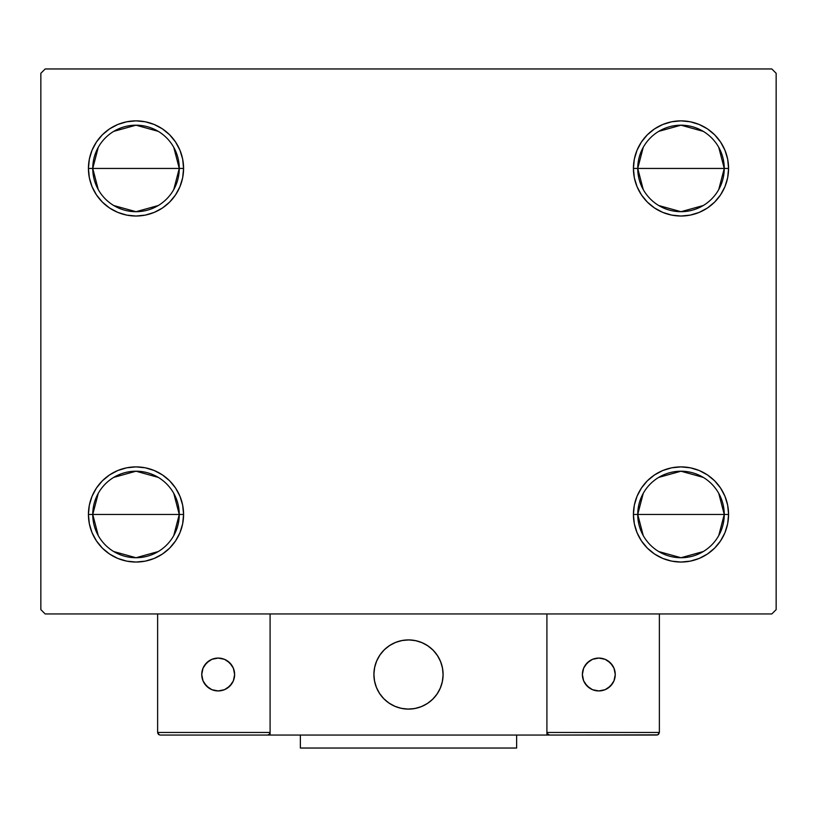 <?xml version="1.0" encoding="UTF-8"?>
<svg xmlns="http://www.w3.org/2000/svg" width="817" height="817" viewBox="0 0 817 817"><rect width="100%" height="100%" fill="white"/><g stroke="black" fill="none" stroke-linecap="round" stroke-linejoin="round"><path stroke-width="1.23" d="M643.234 535.574L637.74 514.465A43.25 43.25 0 0 0 680.99 557.725A43.25 43.25 0 0 0 724.25 514.465L728.57 514.465A47.58 47.58 0 0 1 680.99 562.045A47.58 47.58 0 0 1 633.42 514.465L724.25 514.465A43.25 43.25 0 0 1 680.99 557.725A43.25 43.25 0 0 1 637.74 514.465L643.234 493.366M718.746 493.366L724.25 514.465L718.746 535.574M703.263 551.546L680.99 557.725L658.727 551.546M643.234 189.544L637.74 168.445A43.25 43.25 0 0 0 680.99 211.695A43.25 43.25 0 0 0 724.25 168.445L728.57 168.445A47.58 47.58 0 0 1 680.99 216.025A47.58 47.58 0 0 1 633.42 168.445L724.25 168.445A43.25 43.25 0 0 1 680.99 211.695A43.25 43.25 0 0 1 637.74 168.445L643.234 147.346M718.746 147.346L724.25 168.445L718.746 189.544M703.263 205.527L680.99 211.695L658.727 205.527M98.254 189.544L92.75 168.445A43.25 43.25 0 0 0 136.01 211.695A43.25 43.25 0 0 0 179.26 168.445L183.58 168.445A47.58 47.58 0 0 1 136.01 216.025A47.58 47.58 0 0 1 88.43 168.445L179.26 168.445A43.25 43.25 0 0 1 136.01 211.695A43.25 43.25 0 0 1 92.75 168.445L98.254 147.346M173.766 147.346L179.26 168.445L173.766 189.544M158.273 205.527L136.01 211.695L113.737 205.527M98.254 535.574L92.75 514.465A43.25 43.25 0 0 0 136.01 557.725A43.25 43.25 0 0 0 179.26 514.465L183.58 514.465A47.58 47.58 0 0 1 136.01 562.045A47.58 47.58 0 0 1 88.43 514.465L179.26 514.465A43.25 43.25 0 0 1 136.01 557.725A43.25 43.25 0 0 1 92.75 514.465L98.254 493.366M173.766 493.366L179.26 514.465L173.766 535.574M158.273 551.546L136.01 557.725L113.737 551.546M771.82 68.965L45.18 68.965L40.85 73.285L40.85 609.625L45.18 613.955L771.82 613.955L776.15 609.625L776.15 73.285L771.82 68.965L45.18 68.965L40.85 73.285L40.85 609.625L45.18 613.955L771.82 613.955L776.15 609.625L776.15 73.285L771.82 68.965M662.781 558.43L654.56 554.028L647.35 548.115L641.437 540.905L637.035 532.674L634.329 523.748L633.42 514.465L634.329 505.192L637.035 496.266L641.437 488.035L647.35 480.825L654.56 474.912L662.781 470.51L671.707 467.804L680.99 466.895L690.273 467.804L699.199 470.51L707.43 474.912L714.64 480.825L720.553 488.035L724.955 496.266L727.661 505.192L728.57 514.465L727.661 523.748L724.955 532.674L720.553 540.905L714.64 548.115L707.43 554.028L699.199 558.43L690.273 561.136L680.99 562.045L671.707 561.136L662.781 558.43L654.56 554.028L647.35 548.115L641.437 540.905L637.035 532.674L634.329 523.748L633.42 514.465L634.329 505.192L637.035 496.266L641.437 488.035L647.35 480.825M662.781 212.4L654.56 208.008L647.35 202.085L641.437 194.875L637.035 186.654L634.329 177.728L633.42 168.445L634.329 159.162L637.035 150.236L641.437 142.015L647.35 134.805L654.56 128.882L662.781 124.49L671.707 121.784L680.99 120.865L690.273 121.784L699.199 124.49L707.43 128.882L714.64 134.805L720.553 142.015L724.955 150.236L727.661 159.162L728.57 168.445L727.661 177.728L724.955 186.654L720.553 194.875L714.64 202.085L707.43 208.008L699.199 212.4L690.273 215.106L680.99 216.025L671.707 215.106L662.781 212.4L654.56 208.008L647.35 202.085L641.437 194.875L637.035 186.654L634.329 177.728L633.42 168.445L634.329 159.162L637.035 150.236L641.437 142.015L647.35 134.805M154.219 124.49L162.44 128.882L169.65 134.805L175.563 142.015L179.965 150.236L182.671 159.162L183.58 168.445L179.26 168.445A43.25 43.25 0 0 0 136.01 125.195A43.25 43.25 0 0 0 92.75 168.445A43.25 43.25 0 0 1 136.01 125.195A43.25 43.25 0 0 1 179.26 168.445L88.43 168.445L89.339 159.162L92.045 150.236L96.447 142.015L102.36 134.805L109.57 128.882L117.801 124.49L126.727 121.784L136.01 120.865L145.293 121.784L154.219 124.49L162.44 128.882L169.65 134.805L175.563 142.015L179.965 150.236L182.671 159.162L183.58 168.445L182.671 177.728L179.965 186.654L175.563 194.875L169.65 202.085L162.44 208.008L154.219 212.4L145.293 215.106L136.01 216.025L126.727 215.106L117.801 212.4L109.57 208.008L102.36 202.085L96.447 194.875L92.045 186.654L89.339 177.728L88.43 168.445A47.58 47.58 0 0 1 136.01 120.865A47.58 47.58 0 0 1 183.58 168.445L182.671 177.728L179.965 186.654L175.563 194.875L169.65 202.085M154.219 470.51L162.44 474.912L169.65 480.825L175.563 488.035L179.965 496.266L182.671 505.192L183.58 514.465L179.26 514.465A43.25 43.25 0 0 0 136.01 471.215A43.25 43.25 0 0 0 92.75 514.465A43.25 43.25 0 0 1 136.01 471.215A43.25 43.25 0 0 1 179.26 514.465L88.43 514.465L89.339 505.192L92.045 496.266L96.447 488.035L102.36 480.825L109.57 474.912L117.801 470.51L126.727 467.804L136.01 466.895L145.293 467.804L154.219 470.51L162.44 474.912L169.65 480.825L175.563 488.035L179.965 496.266L182.671 505.192L183.58 514.465L182.671 523.748L179.965 532.674L175.563 540.905L169.65 548.115L162.44 554.028L154.219 558.43L145.293 561.136L136.01 562.045L126.727 561.136L117.801 558.43L109.57 554.028L102.36 548.115L96.447 540.905L92.045 532.674L89.339 523.748L88.43 514.465A47.58 47.58 0 0 1 136.01 466.895A47.58 47.58 0 0 1 183.58 514.465L182.671 523.748L179.965 532.674L175.563 540.905L169.65 548.115M96.447 194.875L92.045 186.654M92.045 150.236L96.447 142.015M724.955 186.654L720.553 194.875M720.553 142.015L724.955 150.236M724.955 532.674L720.553 540.905M720.553 488.035L724.955 496.266M96.447 540.905L92.045 532.674M92.045 496.266L96.447 488.035M113.737 477.394L136.01 471.215L158.273 477.394M113.737 131.363L136.01 125.195L158.273 131.363M680.99 168.445L637.74 168.445A43.25 43.25 0 0 1 680.99 125.195A43.25 43.25 0 0 1 724.25 168.445L680.99 168.445M658.727 131.363L680.99 125.195L703.263 131.363M637.74 168.445L633.42 168.445A47.58 47.58 0 0 1 680.99 120.865A47.58 47.58 0 0 1 728.57 168.445L724.25 168.445A43.25 43.25 0 0 0 680.99 125.195A43.25 43.25 0 0 0 637.74 168.445M680.99 514.465L637.74 514.465A43.25 43.25 0 0 1 680.99 471.215A43.25 43.25 0 0 1 724.25 514.465L680.99 514.465M658.727 477.394L680.99 471.215L703.263 477.394M637.74 514.465L633.42 514.465A47.58 47.58 0 0 1 680.99 466.895A47.58 47.58 0 0 1 728.57 514.465L724.25 514.465A43.25 43.25 0 0 0 680.99 471.215A43.25 43.25 0 0 0 637.74 514.465M373.9 674.505A34.6 34.6 0 0 1 408.5 639.905A34.6 34.6 0 0 1 443.1 674.505L442.436 667.755L440.465 661.259L437.269 655.285L432.969 650.036L427.72 645.736L421.746 642.54L415.25 640.569L408.5 639.905L401.75 640.569L395.254 642.54L389.28 645.736L384.031 650.036L379.731 655.285L376.535 661.259L374.564 667.755L373.9 674.505L374.564 681.255L376.535 687.751L379.731 693.725L384.031 698.974L389.28 703.274L395.254 706.47L401.75 708.441L408.5 709.105L415.25 708.441L421.746 706.47L427.72 703.274L432.969 698.974L437.269 693.725L440.465 687.751L442.436 681.255L443.1 674.505A34.6 34.6 0 0 1 408.5 709.105A34.6 34.6 0 0 1 373.9 674.505M659.37 732.461L546.91 732.461L546.91 613.955L546.91 732.461L659.37 732.461L658.604 734.299L659.37 732.461L659.37 613.955L659.37 732.461L657.767 734.861L546.91 735.055L546.91 613.955L546.91 735.055L270.09 735.055L270.09 613.955L546.91 613.955L270.09 613.955L270.09 735.055L160.224 735.055L267.496 735.055L269.334 734.299L270.09 732.461L157.63 732.461L157.63 613.955L157.63 732.461L158.396 734.299L160.224 735.055L158.396 734.299L159.233 734.861L157.63 732.461L157.834 733.462M546.91 732.461L547.666 734.299L547.104 733.462L549.504 735.055L267.496 735.055L269.334 734.299L267.496 735.055M374.023 677.456L374.482 680.816M375.258 684.125L376.361 687.332M377.781 690.426L379.486 693.357M381.468 696.115L383.724 698.658M391.803 704.805L394.846 706.297M404.67 708.89L408.051 709.105M411.451 708.982L414.811 708.523M418.12 707.747L421.327 706.644M424.421 705.234L427.352 703.519M430.11 701.537L432.653 699.281L430.11 701.537M434.961 696.799L437.024 694.093M438.8 691.213L440.292 688.159M442.885 678.335L443.1 674.954M442.977 671.554L442.518 668.194M441.742 664.885L440.639 661.678M439.219 658.584L437.514 655.653M435.532 652.895L433.276 650.352M425.197 644.204L422.154 642.713M412.33 640.119L408.949 639.905M405.549 640.028L402.189 640.487M398.88 641.263L395.673 642.366M392.579 643.786L389.648 645.491M386.89 647.483L384.347 649.729M382.039 652.211L379.976 654.917M378.2 657.808L376.708 660.851M374.115 670.675L373.9 674.066M402.628 640.405A34.6 34.6 0 0 1 442.6 668.633A34.6 34.6 0 0 1 414.372 708.605A34.6 34.6 0 0 1 374.4 680.377A34.6 34.6 0 0 1 402.628 640.405L396.082 642.203L390.026 645.246L384.674 649.413L380.232 654.55L376.882 660.442L374.748 666.886L373.91 673.616L374.4 680.377L376.198 686.923L379.241 692.979L383.408 698.341L388.545 702.773L394.437 706.123L400.881 708.257L407.612 709.095L414.372 708.605L420.918 706.807L426.974 703.764L432.326 699.597L436.768 694.46L440.118 688.568L442.252 682.124L443.09 675.393L442.6 668.633L440.802 662.087L437.759 656.031L433.592 650.679L428.455 646.237L422.563 642.887L416.119 640.753L409.388 639.915L402.628 640.405M546.91 613.955L659.37 613.955L546.91 613.955M548.513 734.861L547.666 734.299L549.504 735.055L656.776 735.055L658.604 734.299M547.666 734.299L547.104 733.462L547.666 734.299M269.896 733.462L270.09 732.461L269.896 733.462L270.09 732.461L157.63 732.461M269.334 734.299L268.487 734.861M423.124 643.142A34.6 34.6 0 0 1 427.71 645.726M427.74 645.747A34.6 34.6 0 0 1 442.436 667.734M442.436 667.775A34.6 34.6 0 0 1 443.1 674.495M443.1 674.525A34.6 34.6 0 0 1 442.436 681.235M442.436 681.276A34.6 34.6 0 0 1 440.475 687.73M440.465 687.771A34.6 34.6 0 0 1 421.756 706.47M421.725 706.48A34.6 34.6 0 0 1 415.271 708.441M415.23 708.451A34.6 34.6 0 0 1 401.77 708.451M401.729 708.441A34.6 34.6 0 0 1 395.275 706.48M395.244 706.47A34.6 34.6 0 0 1 394.427 706.123M615.252 674.505A16.432 16.432 0 0 1 598.81 690.937A16.432 16.432 0 0 1 582.378 674.505A16.432 16.432 0 0 1 598.81 658.073A16.432 16.432 0 0 1 615.252 674.505L613.996 668.214L610.432 662.883L605.101 659.319L598.81 658.073L592.519 659.319L587.188 662.883L583.624 668.214L582.378 674.505L583.624 680.796L587.188 686.127L592.519 689.691L598.81 690.937L605.101 689.691L610.432 686.127L613.996 680.796L615.252 674.505M585.146 683.635L589.68 688.169M607.94 688.169L612.474 683.635M612.474 665.375L607.94 660.841M589.68 660.841L585.146 665.375M218.19 658.073A16.432 16.432 0 0 1 234.622 674.505A16.432 16.432 0 0 1 218.19 690.937A16.432 16.432 0 0 1 201.748 674.505A16.432 16.432 0 0 1 218.19 658.073L211.899 659.319L206.568 662.883L203.004 668.214L201.748 674.505L203.004 680.796L206.568 686.127L211.899 689.691L218.19 690.937L224.481 689.691L229.812 686.127L233.376 680.796L234.622 674.505L233.376 668.214L229.812 662.883L224.481 659.319L218.19 658.073M227.32 688.169L231.854 683.635M231.854 665.375L227.32 660.841M209.06 660.841L204.526 665.375M204.526 683.635L209.06 688.169M516.63 735.055L516.63 748.035L300.37 748.035L300.37 735.055L300.37 748.035L516.63 748.035L516.63 735.055"/></g></svg>
